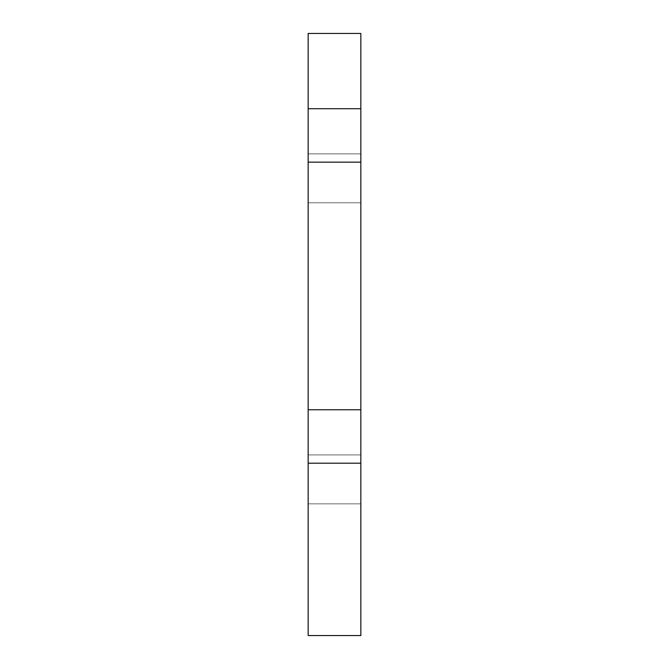<?xml version="1.0" encoding="UTF-8"?>
<svg xmlns="http://www.w3.org/2000/svg" width="669" height="669" viewBox="0 0 669 669"><rect width="100%" height="100%" fill="white"/><g stroke="black" fill="none" stroke-linecap="round" stroke-linejoin="round"><path stroke-width="0.5" stroke-dasharray="3.35 2.51" d="M308.158 409.763L360.842 409.763M308.158 635.55L308.158 33.45L360.842 33.45L360.842 635.55L308.158 635.55M308.158 108.713L360.842 108.713M360.842 503.841L360.842 454.92L360.842 503.841L308.158 503.841L308.158 454.92L308.158 503.841L360.842 503.841M360.842 202.791L360.842 153.87L360.842 202.791L308.158 202.791L308.158 153.87L308.158 202.791L360.842 202.791M308.158 153.87L360.842 153.87L308.158 153.87M308.158 454.92L360.842 454.92L308.158 454.92"/><path stroke-width="1" d="M308.158 108.713L360.842 108.713L360.842 33.45L308.158 33.45L308.158 162.149L360.842 162.149L360.842 635.55L308.158 635.55L308.158 463.199L360.842 463.199M308.158 162.149L308.158 463.199M360.842 108.713L360.842 162.149M308.158 409.763L360.842 409.763"/></g></svg>
